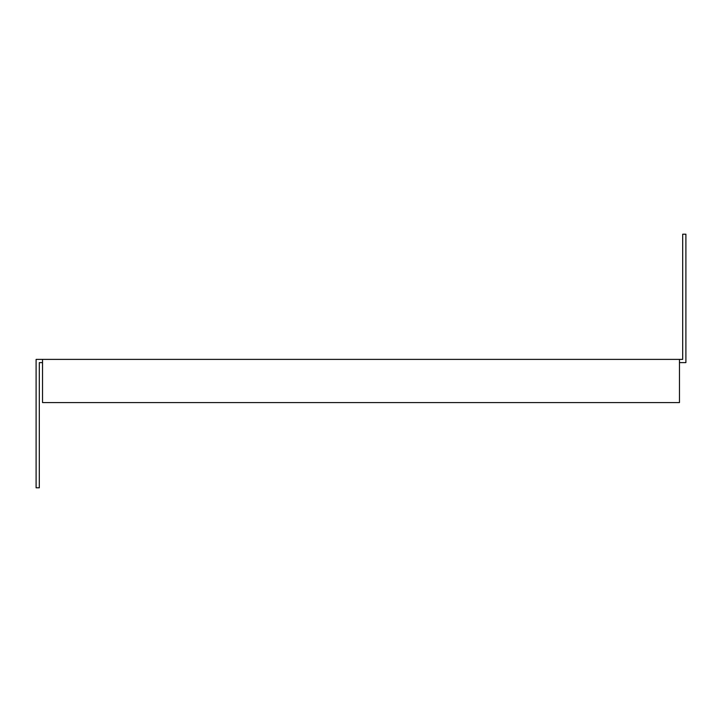 <?xml version="1.0" encoding="UTF-8"?>
<svg xmlns="http://www.w3.org/2000/svg" width="722" height="722" viewBox="0 0 722 722"><rect width="100%" height="100%" fill="white"/><g stroke="black" fill="none" stroke-linecap="round" stroke-linejoin="round"><path stroke-width="1.08" d="M42.535 359.394L679.465 359.394L679.465 402.587L42.535 402.587L42.535 359.394L36.1 359.394L36.1 487.801L39.313 487.801L39.313 362.606L42.535 362.606M679.465 359.394L682.687 359.394L682.687 234.199L685.9 234.199L685.9 362.606L679.465 362.606"/></g></svg>
